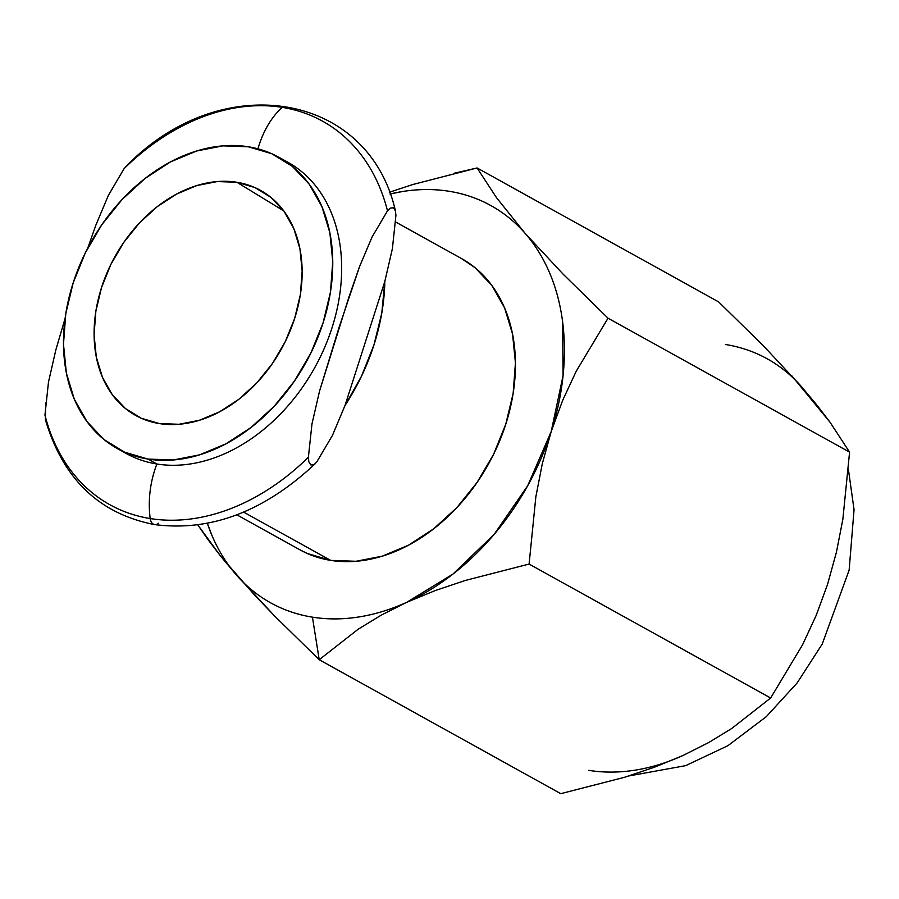 <?xml version="1.0" encoding="UTF-8"?>
<svg xmlns="http://www.w3.org/2000/svg" width="899" height="899" viewBox="0 0 899 899"><rect width="100%" height="100%" fill="white"/><g stroke="black" fill="none" stroke-linecap="round" stroke-linejoin="round"><path stroke-width="1.35" d="M771.05 361.027A227.11 167.978 119 0 1 801.47 386.649L763.465 345.857L718.649 301.918L763.465 345.857L801.47 386.649A227.11 167.978 -61 0 0 725.426 344.486M683.06 755.463A227.11 167.978 119 0 1 588.699 770.353A227.11 167.978 -61 0 0 683.06 755.463L654.674 767.139L624.547 777.287L560.762 793.671L624.547 777.287L654.674 767.139L683.06 755.463L708.704 742.54L683.06 755.463M381.154 615.186L406.798 602.274A227.11 167.978 119 0 1 312.436 617.152L319.212 659.72L358.195 629.199L381.154 615.186L358.195 629.199L319.212 659.72L312.436 617.152C297.479 614.759 283.556 609.994 270.666 602.836C257.777 595.689 246.348 586.406 236.392 574.989C226.447 563.572 218.3 550.413 211.973 535.501L207.343 523.33A227.11 167.978 119 0 0 236.392 574.989L274.701 616.096L319.212 659.72L560.762 793.671L319.212 659.72L274.701 616.096L254.574 595.104L220.851 556.436L236.392 574.989A227.11 167.978 119 0 0 312.436 617.152C327.393 619.557 342.879 619.49 358.87 616.961C374.872 614.433 390.851 609.544 406.798 602.274L435.183 590.587L465.311 580.451L529.095 564.066L535.849 496.821L542.277 463.85L551.211 431.509L527.713 485.685L494.192 534.321L452.961 574.079L406.798 602.274L381.154 615.186M236.864 182.261L283.769 210.894L236.864 182.261L217.277 181.564L196.96 185.52L176.687 194.004L157.235 206.669L139.356 223.031L123.736 242.46L110.97 264.216L101.553 287.455L95.856 311.301L94.08 334.81L96.305 357.105L102.452 377.31L112.263 394.661L125.377 408.483L141.289 418.249L159.381 423.586A128.692 95.193 119 0 1 138.435 416.9A128.692 95.193 119 0 1 106.633 273.745A128.692 95.193 119 0 1 236.864 182.261A128.692 95.193 119 0 1 263.193 191.925A128.692 95.193 119 0 1 287.961 335.889A128.692 95.193 119 0 1 159.381 423.586L178.968 424.283L199.286 420.316L219.558 411.832L239.01 399.167L256.889 382.805L272.509 363.376L285.275 341.62L294.681 318.381L300.39 294.546L302.154 271.026L299.929 248.731L293.793 228.526L283.983 211.175L270.869 197.353L254.956 187.588L236.864 182.261M283.297 159.865A166.551 123.185 119 0 1 325.719 344.935A166.551 123.185 119 0 1 156.898 464.008L147.987 459.074L156.898 464.008A166.551 123.185 -61 0 0 324.382 348.082A166.551 123.185 -61 0 0 287.804 162.213L278.892 157.269A166.551 123.185 119 0 1 315.47 343.137A166.551 123.185 119 0 1 147.987 459.074A166.551 123.185 119 0 1 117.353 448.567A166.551 123.185 119 0 1 80.775 262.699A166.551 123.185 119 0 1 248.259 146.773A166.551 123.185 119 0 1 278.892 157.269M299.558 549.615L307.256 553.469L330.675 560.38L243.618 512.104L330.675 560.38A166.551 123.185 -61 0 0 498.158 444.443A166.551 123.185 -61 0 0 461.569 258.575L395.661 222.019M158.595 523.252A9.08 5.911 -80.9 0 1 154.583 524.589A9.08 5.911 -80.9 0 1 150.212 518.554A74.583 48.49 -80.9 0 1 156.898 464.008A74.583 48.49 99.1 0 0 150.212 518.554A219.289 162.191 -61 0 0 308.379 457.254L311.975 423.946L319.493 391.279L338.923 327.82L359.611 266.475L371.961 237.224L387.503 210.838A219.289 162.191 -61 0 0 282.241 107.363A74.583 48.49 99.1 0 0 261.16 139.266M257.946 148.829A74.583 48.49 -80.9 0 1 282.241 107.363A219.289 162.191 -61 0 0 124.073 168.664A219.289 162.191 119 0 1 282.241 107.363A219.289 162.191 119 0 1 387.503 210.838L390.301 208.096L393.402 207.793L395.436 210.872L395.92 215.412L392.38 248.753L384.828 281.443A187.599 138.749 119 0 1 345.014 405.483L332.439 435.419L316.751 461.985L313.942 464.693L310.84 464.94L308.84 461.805L308.379 457.254A219.289 162.191 119 0 1 150.212 518.554A219.289 162.191 119 0 1 44.95 415.08A219.289 162.191 -61 0 0 150.212 518.554A9.08 5.911 99.1 0 0 154.583 524.589M315.369 463.581C264.351 511.452 210.793 531.792 154.673 524.6C99.283 513.902 62.863 478.909 45.399 419.608L45.647 402.864M454.624 173.136L477.099 167.967L718.649 301.918L477.099 167.967L496.495 197.668L525.218 233.459A227.11 167.978 119 0 0 389.975 194.004L402.741 191.487C418.732 188.959 434.217 188.891 449.174 191.285C464.131 193.69 478.054 198.454 490.944 205.601C503.833 212.76 515.262 222.042 525.218 233.459C535.163 244.876 543.311 258.035 549.637 272.948C555.975 287.86 560.279 303.997 562.56 321.381L563.1 375.467L551.211 431.509A227.11 167.978 119 0 1 406.798 602.274L435.183 590.587L465.311 580.451L529.095 564.066L770.645 698.017L731.651 728.538L708.704 742.54L731.651 728.538L770.645 698.017L802.582 644.752L770.645 698.017L529.095 564.066L535.849 496.821L542.277 463.85L551.211 431.509L562.65 400.426L576.158 371.343L608.027 318.19L563.212 274.251L525.218 233.459L496.495 197.668L477.099 167.967L412.866 184.497L389.301 192.274L412.866 184.497M236.842 514.835L300.041 549.873A166.551 123.185 -61 0 0 330.675 560.38L356.015 561.279L382.311 556.144L408.551 545.176L433.723 528.781L456.861 507.609L477.066 482.46L493.585 454.31L505.766 424.227L513.149 393.38L515.442 362.949L512.565 334.102L504.62 307.952L491.922 285.5L474.942 267.61L461.131 258.328M395.436 210.872L393.402 207.793L390.301 208.096L387.503 210.838L371.961 237.224L359.611 266.475L348.969 296.928L319.493 391.279L311.975 423.946L308.379 457.254L308.84 461.805L310.84 464.94L313.942 464.693L316.751 461.985L332.439 435.419L345.014 405.483L384.828 281.443L345.014 405.483L361.567 376.063L373.962 344.913L381.805 313.021L384.828 281.443L392.38 248.753L395.92 215.412L395.459 210.973C368.399 91.35 220.648 67.919 125.5 167M108.172 195.791L124.073 168.664L108.419 195.285L95.856 225.155L87.799 248M65.11 318.37L55.817 350.003L48.49 382.041L44.95 415.08M117.353 448.567L126.265 453.512A166.551 123.185 -61 0 0 156.898 464.008M147.987 459.074L124.568 452.163L103.981 439.532L87.012 421.642L74.302 399.19L66.369 373.04L63.481 344.193L65.773 313.762L73.156 282.915L85.338 252.833L101.857 224.683L122.073 199.533L145.211 178.362L170.383 161.966L196.623 150.998L222.918 145.863L248.259 146.773L271.667 153.673L292.265 166.315L309.234 184.194L321.932 206.646L329.877 232.796L332.754 261.643L330.461 292.074L323.078 322.921L310.897 353.004L294.389 381.154L274.173 406.303L251.035 427.486L225.863 443.87L199.623 454.838L173.327 459.973L147.987 459.074M55.581 350.891L55.817 350.003M64.717 319.628L64.998 318.729M124.073 168.664L125.635 166.866M207.86 539.445L220.851 556.436L197.814 524.926L207.86 539.445M525.218 233.459A227.11 167.978 119 0 1 551.211 431.509L562.65 400.426L576.158 371.343L608.027 318.19L849.577 452.141L842.857 519.24L836.418 552.244L827.462 584.698L816.056 615.691L802.582 644.752L816.056 615.691L827.462 584.698L836.418 552.244L842.857 519.24L849.577 452.141L830.182 422.44L849.577 452.141L608.027 318.19L563.212 274.251L525.218 233.459M817.157 405.393L830.182 422.44L801.47 386.649L817.157 405.393M791.446 375.389L830.215 422.474M848.476 469.885L854.05 509.688L849.139 570.101L822.259 644.01L797.177 682.88L766.33 716.638L727.954 745.664L685.679 765.645L628.851 775.949"/></g></svg>
